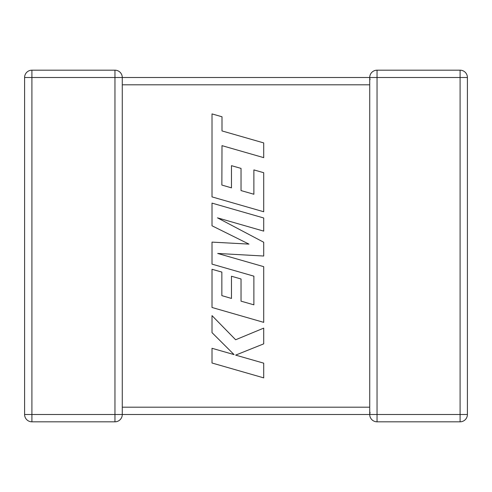 <?xml version="1.0" encoding="UTF-8"?>
<svg xmlns="http://www.w3.org/2000/svg" width="492" height="492" viewBox="0 0 492 492"><rect width="100%" height="100%" fill="white"/><g stroke="black" fill="none" stroke-linecap="round" stroke-linejoin="round"><path stroke-width="0.74" d="M114.962 70.184L114.962 77.496L31.912 77.496L31.912 414.504L114.962 414.504L114.962 77.496L369.726 77.496A7.312 7.312 0 0 1 377.038 70.184L460.088 70.184A7.312 7.312 0 0 1 467.4 77.496L467.4 414.504A7.312 7.312 0 0 1 460.088 421.816L377.038 421.816A7.312 7.312 0 0 1 369.726 414.504L122.274 414.504A7.312 7.312 0 0 1 114.962 421.816L31.912 421.816A7.312 7.312 0 0 1 24.6 414.504L24.6 77.496A7.312 7.312 0 0 1 31.912 70.184L114.962 70.184A7.312 7.312 0 0 1 122.274 77.496L122.274 414.405M369.726 408.372L369.726 414.504L370.046 412.364M369.726 84.581L369.726 84.243M369.726 407.757L369.726 84.809L122.274 84.809M369.726 77.736L370.046 79.636M221.861 185.053L221.997 145.65L263.712 157.643L263.712 142.914L221.997 130.927L222.003 116.776L212.015 113.904L212.015 196.892L263.712 211.757L263.712 172.704L253.878 169.912L253.878 194.248L241.031 190.576L241.031 168.399L231.474 165.669L231.474 187.852L221.861 185.053M212.015 203.116L212.015 225.791L248.946 244.106L212.015 242.119L212.015 264.136L253.878 276.166L253.878 304.825L241.031 301.159L241.031 278.976L231.474 276.246L231.474 298.435L221.855 295.637L221.855 272.082L212.015 269.29L212.015 307.482L263.712 322.358L263.712 266.664L217.692 253.454L263.712 256.031L263.712 242.248L217.47 217.839L263.712 231.117L263.712 217.981L212.015 203.116M212.015 363.01L263.712 377.862L263.712 363.164L235.643 355.119L263.712 343.853L263.712 328.121L235.643 339.757L212.015 315.624L212.015 332.635L234.063 354.609L212.015 348.287L212.015 363.01M122.274 407.192L369.726 407.192M377.038 421.816L377.038 414.504L460.088 414.504L460.088 77.496L377.038 77.496L377.038 414.504L369.726 414.504M467.4 414.504L460.088 414.504L460.088 421.816M460.088 70.184L460.088 77.496L467.4 77.496M369.726 84.809L369.726 77.496L377.038 77.496L377.038 70.184M24.6 77.496L31.912 77.496L31.912 70.184M31.912 421.816L31.912 414.504L24.6 414.504M122.274 414.504L114.962 414.504L114.962 421.816"/></g></svg>
